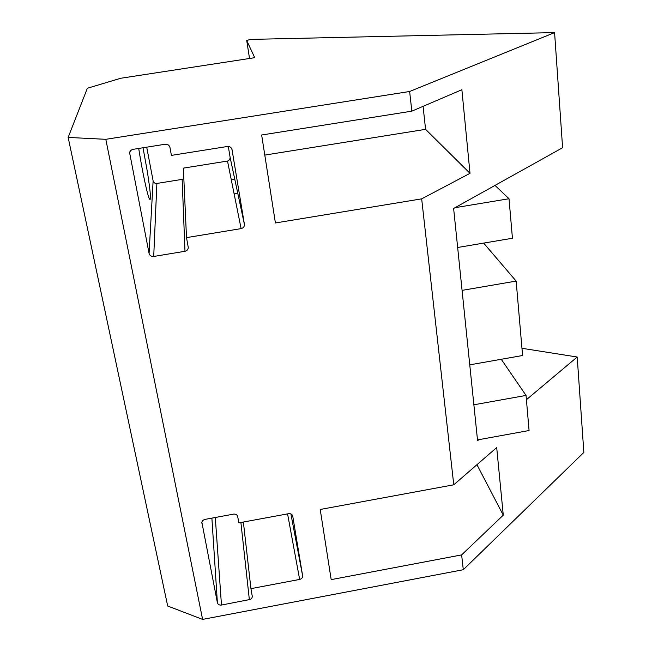 <?xml version="1.0" encoding="UTF-8"?>
<svg xmlns="http://www.w3.org/2000/svg" width="652" height="652" viewBox="0 0 652 652"><rect width="100%" height="100%" fill="white"/><g stroke="black" fill="none" stroke-linecap="round" stroke-linejoin="round"><path stroke-width="0.98" d="M483.662 243.098L516.148 281.093L522.586 355.511L469.758 364.843M516.148 281.093L462.081 290.368M509.016 198.738L455.039 207.686L495.007 185.404L509.016 198.738L512.439 238.249L457.655 247.483M501.249 359.285L526.042 395.43L529.074 430.524L477.5 439.913M526.042 395.43L473.882 404.794M234.117 193.848L237.768 193.236M231.24 179.569L234.736 179.015M145.42 501.176L167.686 606.01L202.601 619.4L105.803 139.316L68.15 137.425L145.42 501.176M68.15 137.425L87.36 88.256L120.742 78.256L254.736 57.686L246.717 40.505L249.529 58.484M246.717 40.505L250.392 39.405L554.583 32.6L409.627 91.492L105.803 139.316M478.861 439.66L477.582 440.736L453.629 208.469L455.039 207.686M526.409 399.7L577.199 357.019L521.959 348.29M577.199 357.019L583.85 452.423L463.295 569.718L202.601 619.4M554.583 32.6L562.603 147.727L495.007 185.404M409.627 91.492L411.836 111.158L461.877 89.723L470.01 173.334L421.673 198.852L453.768 484.803L496.694 447.565L503.271 515.161L476.946 464.697M463.295 569.718L461.632 554.893L503.271 515.161M421.673 198.852L275.405 222.968L261.648 135.005L411.836 111.158M423.075 106.341L425.577 129.34L264.793 155.095M470.01 173.334L425.577 129.34M143.024 147.751L147.425 172.079C150.873 194.475 151.386 203.114 148.974 197.996C146.798 192.193 142.201 170.474 139.194 151.46L138.713 148.436M461.64 554.901L331.183 579.628L320.213 509.473L453.768 484.803M244.394 224.239L232.055 149.748C231.419 147.417 229.879 146.325 227.418 146.48L171.411 155.388L169.976 147.539C169.292 145.192 167.711 144.084 165.217 144.239L132.511 149.43L130.555 150.596L129.585 152.617L149.072 253.4C149.748 255.617 151.297 256.635 153.717 256.464L184.989 251.281C187.083 250.775 188.175 249.496 188.273 247.442L186.505 237.621L183.359 168.135L227.85 160.995L229.732 159.585L230.14 157.482L244.418 224.41C244.459 226.635 243.359 228.037 241.118 228.616L186.505 237.621M149.072 253.4L153.122 180.897L146.708 147.165M153.122 180.897C153.668 182.723 154.915 183.571 156.871 183.448L153.717 256.464M184.989 251.281L182.144 179.381L156.871 183.448M182.144 179.381L183.831 178.558M228.298 146.431L230.14 157.482M217.393 602.733C217.955 604.502 219.316 605.276 221.468 605.048L250.425 599.4L251.794 598.243L252.34 596.686L250.93 588.65L299.643 579.432C301.68 578.878 302.675 577.688 302.634 575.863L292.74 516.148C292.21 514.298 290.857 513.474 288.673 513.678L238.86 522.871L237.703 516.612C237.141 514.746 235.755 513.915 233.546 514.126L204.459 519.489L202.609 520.622L201.843 522.13L217.393 602.733L211.884 518.112M250.93 588.658L243.375 522.04M129.984 151.403L129.618 153.945M241.118 228.616L227.507 161.068M232.055 149.748L231.949 149.308M201.802 522.407L201.843 523.222M215.299 517.484L221.468 605.056M249.366 599.758L240.898 522.496M299.643 579.441L287.573 513.882M290.898 513.906L302.618 575.789M129.65 152.283L129.544 152.992M230.156 157.629L244.418 224.41M290.89 513.906L302.634 575.863"/></g></svg>
